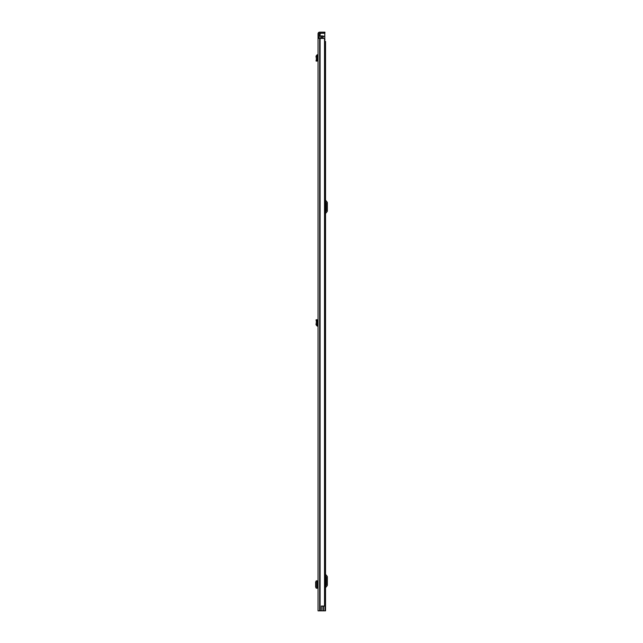 <?xml version="1.0" encoding="UTF-8"?>
<svg xmlns="http://www.w3.org/2000/svg" width="643" height="643" viewBox="0 0 643 643"><rect width="100%" height="100%" fill="white"/><g stroke="black" fill="none" stroke-linecap="round" stroke-linejoin="round"><path stroke-width="0.96" d="M318.044 60.313L318.044 55.716L315.994 56.19L317.063 54.808L317.923 54.703L318.044 55.716M318.044 588.2L318.044 580.862L316.171 580.87L316.171 588.192L318.044 588.2M318.044 38.435L318.044 610.85L321.347 610.85L321.347 606.06L324.522 606.06L324.522 38.435L318.044 38.435L318.044 37.648L319.065 37.648L319.065 33.758A0.587 0.587 0 0 1 319.651 33.171L324.128 33.171L324.128 32.15L324.916 32.15L324.916 33.171L324.128 33.171M324.128 32.15L319.651 32.15A1.607 1.607 0 0 0 318.044 33.758L318.044 37.648M319.065 37.648L319.065 38.435M321.347 606.14L322.931 606.14L322.931 610.85L321.347 610.85M324.522 38.435L324.522 606.06M324.916 33.171L324.916 32.15M316.243 580.991L315.649 581.955L315.649 587.115L316.243 588.072M316.211 60.048L317.208 60.265L317.015 61.173L316.018 60.964L316.42 59.076L317.449 59.035L317.007 56.045M317.449 59.035L316.42 59.076L315.994 56.19M317.208 60.265L317.449 59.18M318.044 326.146L318.044 325.117L317.007 324.787L317.449 321.797L316.42 321.757L317.449 321.797M317.923 326.13L317.063 326.025L315.994 324.643L317.007 324.787M315.994 324.643L316.42 321.757L316.018 319.868L317.015 319.651L317.449 321.653M325.543 610.85L325.543 41.417L325.543 610.85L322.931 610.85M325.543 41.417L324.956 41.417M325.543 586.078L326.331 584.993L326.331 576.996L325.543 575.919M325.543 588.007A0.94 0.94 0 0 1 325.768 587.405L327.022 585.91A1.415 1.415 0 0 0 327.351 584.993L327.351 576.996A1.415 1.415 0 0 0 327.022 576.088L325.768 574.593A0.94 0.94 0 0 1 325.543 573.982M325.543 211.917L326.331 210.84L326.331 202.834L325.543 201.757M325.543 213.846A0.94 0.94 0 0 1 325.768 213.243L327.022 211.748A1.415 1.415 0 0 0 327.351 210.84L327.351 202.834A1.415 1.415 0 0 0 327.022 201.926L325.768 200.431A0.94 0.94 0 0 1 325.543 199.82M322.794 38.435L322.794 35.92L319.217 35.92L319.217 38.435M324.651 39.456L324.956 610.85M322.794 35.92L323.188 38.435M325.213 610.85L324.956 605.819M321.42 35.92L321.42 38.435M324.795 39.102L324.956 39.97M324.795 39.456L324.795 33.171M324.795 33.283L320.753 33.283L320.085 33.958L320.085 35.92M320.101 38.435L320.101 610.85M319.828 38.435L319.828 610.85M319.651 38.435L319.651 610.85M317.248 580.862L317.248 588.2M316.187 588.184L316.187 580.878M317.063 54.808L317.176 55.82M317.063 326.025L317.176 325.012M316.211 320.785L317.208 320.568M323.429 606.06L323.429 610.85M320.753 35.92L320.753 38.435M322.601 35.92L322.601 38.435M323.188 36.474L324.795 36.474M324.795 36.201L323.188 36.201"/></g></svg>
